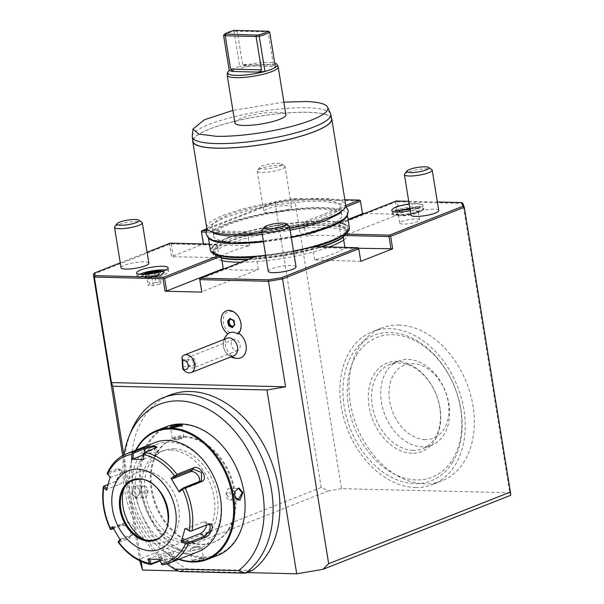 <?xml version="1.0" encoding="UTF-8"?>
<svg xmlns="http://www.w3.org/2000/svg" width="604" height="604" viewBox="0 0 604 604"><rect width="100%" height="100%" fill="white"/><g stroke="black" fill="none" stroke-linecap="round" stroke-linejoin="round"><path stroke-width="0.45" stroke-dasharray="3.02 2.27" d="M159.811 559.38L171.778 554.359L172.646 559.727L161.54 564.106L161.744 564.664M163.178 564.748L173.59 560.64L175.417 559.342L172.789 559.002L160.332 560.799M155.13 442.528A58.679 42.182 -111.5 0 0 134.677 504.408A58.679 42.182 -111.5 0 0 185.843 553.86A58.679 42.182 -111.5 0 0 198.172 551.716M147.844 559.085L161.268 554.102A7.044 1.419 -9.2 0 1 168.848 552.517A7.044 1.419 -9.2 0 1 173.469 553.105A7.044 1.419 -9.2 0 1 171.778 554.359M173.59 560.64L172.646 559.727L174.382 558.715L172.034 558.338L162.136 559.47L160.136 560.255M151.068 564.453A58.679 42.182 68.5 0 1 119.131 542.46L118.157 542.166M119.131 542.46L129.543 538.353L131.008 531.15L127.187 526.159L121.291 524.627L110.879 528.726A58.679 42.182 68.5 0 1 103.979 486.122L114.624 481.916L119.403 476.881L121.472 470.41L118.241 468.583L107.829 472.69A58.679 42.182 68.5 0 1 126.5 453.815M107.082 473.74L107.829 472.69M156.398 447.775L154.737 449.142L143.624 453.529M185.473 529.006L203.608 521.856A7.044 3.345 -55.4 0 1 205.926 521.886A7.044 3.345 -55.4 0 1 206.696 524.989M179.297 490.871L197.433 483.721A7.044 4.772 -129.5 0 0 198.323 483.2L201.487 480.588M199.403 481.592A7.044 4.772 -129.5 0 1 198.323 483.2M143.541 459.266L155.606 454.51A7.044 1.419 170.8 0 0 157.297 453.257L156.391 447.647M143.609 454.842L145.096 454.253A7.044 1.419 170.8 0 1 152.676 452.66A7.044 1.419 170.8 0 1 157.297 453.257M156.081 539.296A31.687 22.778 -111.5 0 0 156.157 539.266A31.687 22.778 -111.5 0 0 167.202 505.858A31.687 22.778 -111.5 0 0 139.569 479.153A31.687 22.778 -111.5 0 0 132.91 480.308A31.687 22.778 -111.5 0 0 132.842 480.339M123.858 488.462A37.32 26.825 68.5 0 1 124.968 485.314A37.32 26.825 68.5 0 1 144.998 471.218A37.32 26.825 68.5 0 1 178.701 507.979A37.32 26.825 68.5 0 1 156.685 543.381A37.32 26.825 68.5 0 1 146.931 541.033A37.32 26.825 68.5 0 1 143.971 539.485M120.49 540.248L120.619 539.176L120.12 539.674M118.414 541.395L130.404 536.503L130.834 530.765L127.512 526.416L122.363 525.095L113.431 528.613M110.449 529.346L110.879 528.726M103.979 486.122L103.48 486.288M107.95 484.499L115.523 481.509L121.495 471.46L120.853 469.874L118.663 469.935L107.55 474.314M110.23 476.896L110.623 477.454L122.688 472.706A7.044 3.345 124.6 0 1 125.005 472.736L120.853 469.874M110.192 477.017L110.623 477.454M125.005 472.736A7.044 3.345 124.6 0 1 124.847 478.587A7.044 3.345 124.6 0 1 119.335 484.363L107.278 489.119L106.417 490.176M107.278 489.119L106.817 488.651M112.329 526.673L113.454 527.254L125.511 522.498A7.044 4.772 50.5 0 1 133.242 526.031A7.044 4.772 50.5 0 1 133.575 533.898L130.404 536.503M112.948 527.768L113.454 527.254M120.619 539.176L132.676 534.419A7.044 4.772 50.5 0 0 133.575 533.898M169.354 442.06A56.338 40.491 -111.5 0 0 136.119 495.506A56.338 40.491 -111.5 0 0 186.991 550.991A56.338 40.491 -111.5 0 0 220.218 497.545A56.338 40.491 -111.5 0 0 169.354 442.06M170.638 450.003A48.116 34.587 68.5 0 1 212.593 490.554A48.116 34.587 68.5 0 1 195.817 541.29A48.116 34.587 68.5 0 1 185.707 543.049A48.116 34.587 68.5 0 1 143.752 502.498A48.116 34.587 68.5 0 1 160.521 451.762A48.116 34.587 68.5 0 1 170.638 450.003M173.824 448.749A48.116 34.587 68.5 0 1 215.779 489.3A48.116 34.587 68.5 0 1 199.01 540.036A48.116 34.587 68.5 0 1 188.893 541.788A48.116 34.587 68.5 0 1 146.938 501.237A48.116 34.587 68.5 0 1 163.714 450.501A48.116 34.587 68.5 0 1 173.824 448.749M179.199 559.198A68.539 49.264 68.5 0 1 136.157 450.01M178.754 559.372A69.249 49.77 68.5 0 1 135.711 450.184M166.893 426.537A69.249 49.77 -111.5 0 0 142.755 499.553A69.249 49.77 -111.5 0 0 203.133 557.907A69.249 49.77 -111.5 0 0 217.689 555.378M201.993 558.353L191.74 560.391L193.793 561.584L201.041 560.346L204.039 558.655L201.615 558.02L192.004 560.301L194.027 561.01L200.256 559.984L203.593 558.428L201.615 558.02M139.464 490.154L139.177 488.908L134.163 485.812L131.272 493.385L135.07 498.119L139.214 494.601L139.245 489.134L136.066 485.918L131.921 493.272L135.779 497.651L139.282 494.374L139.516 490.282M182.091 425.918L172.487 428.032L170.524 427.556M180.838 439.078L180.113 438.542C176.421 439.01 175.236 439.478 176.572 439.939L180.838 439.078L183.556 436.949A5.866 1.185 -9.2 0 1 174.254 438.927A5.866 1.185 170.8 0 1 172.676 438.708A5.866 1.185 170.8 0 1 172.253 438.368A5.866 1.185 170.8 0 1 175.553 436.73A5.866 1.185 170.8 0 1 181.842 435.929A5.866 1.185 -9.2 0 1 183.843 436.488L182.098 425.752M183.556 436.949A5.866 1.185 -9.2 0 0 183.843 436.488M172.676 438.708L176.572 439.939M203.48 557.047A68.539 49.264 -111.5 0 0 243.91 492.026A68.539 49.264 -111.5 0 0 182.015 424.514A68.539 49.264 -111.5 0 0 141.585 489.542A68.539 49.264 -111.5 0 0 203.48 557.047M184.039 437.002A55.628 39.985 68.5 0 1 232.54 483.88A55.628 39.985 68.5 0 1 213.152 542.535A55.628 39.985 68.5 0 1 201.457 544.566A55.628 39.985 68.5 0 1 152.955 497.681A55.628 39.985 68.5 0 1 172.344 439.025A55.628 39.985 68.5 0 1 184.039 437.002M184.794 436.7A55.628 39.985 68.5 0 1 233.303 483.577A55.628 39.985 68.5 0 1 213.907 542.233A55.628 39.985 68.5 0 1 202.219 544.264A55.628 39.985 68.5 0 1 153.71 497.386A55.628 39.985 68.5 0 1 173.106 438.731A55.628 39.985 68.5 0 1 184.794 436.7M124.001 454.933A92.669 66.606 -111.5 0 0 166.961 563.894M252.178 570.455L186.319 568.862L179.486 571.55A97.41 70.019 68.5 0 1 131.272 431.007M141.132 561.456L123.888 454.986M246.779 572.584L178.157 570.923M169.928 395.069A97.41 70.019 -111.5 0 0 131.883 475.695A97.41 70.019 -111.5 0 0 186.319 568.862M139.811 560.829L122.695 455.62M238.739 333.272A13.862 9.966 -111.5 0 0 237.802 332.721A11.665 8.388 68.5 0 0 237.651 315.688A11.665 8.388 68.5 0 0 224.197 315.356A11.665 8.388 68.5 0 0 229.58 332.517A13.862 9.966 -111.5 0 0 228.976 332.917A13.862 9.966 -111.5 0 0 225.873 346.998A13.862 9.966 -111.5 0 0 236.474 358.172A13.862 9.966 -111.5 0 0 238.965 358.27M224.175 268.81A68.071 13.756 -9.2 0 0 258.308 269.475L201.713 291.785M258.308 269.475L256.474 258.127L255.817 257.176L199.69 279.305M240.913 262.219A68.071 13.756 -9.2 0 0 257.025 261.532A68.071 13.756 170.8 0 0 313.34 251.959A68.071 13.756 -9.2 0 0 329.12 247.006M218.844 255.515L219.531 255.243L220.158 255.786M303.495 222.144A69.43 14.028 -9.2 0 0 247.406 231.679L247.044 233.121L247.768 234.269A68.071 13.756 170.8 0 1 304.084 224.696L304.363 223.374L303.495 222.144L345.775 205.481M349.422 227.882A70.419 14.224 -9.2 0 0 340.973 222.77A70.419 14.224 170.8 0 0 325.458 221.185A70.419 14.224 -9.2 0 0 304.182 221.879A70.419 14.224 -9.2 0 0 246.613 231.664L247.406 231.679M206.228 230.683L246.613 231.664A70.419 14.224 -9.2 0 0 214.73 244.235L215.522 244.25A69.43 14.028 -9.2 0 0 212.132 251.815A69.43 14.028 -9.2 0 0 219.531 255.243M255.643 256.406L256.322 256.141A69.43 14.028 -9.2 0 0 312.411 246.606L313.144 247.436L358.648 248.538L358.61 248.131M313.204 246.621L312.411 246.606M345.088 234.058L344.295 234.035A69.43 14.028 -9.2 0 0 348.221 229.769A69.43 14.028 -9.2 0 0 340.286 223.042L339.41 224.227L395.537 202.098L396.232 200.989M348.138 219.947L340.286 223.042M304.363 223.374L346.303 206.847M344.861 199.743L294.095 198.505L275.432 201.676L207.036 228.644M288.191 209.482A14.081 2.846 170.8 0 1 273.031 212.661A14.081 2.846 170.8 0 1 263.774 211.476A14.081 2.846 170.8 0 1 267.164 208.969A14.081 2.846 170.8 0 1 282.325 205.79A14.081 2.846 170.8 0 1 291.581 206.976A14.081 2.846 170.8 0 1 288.191 209.482M209.377 244.099L214.73 244.235A70.419 14.224 -9.2 0 0 210.396 250.403M347.134 215.605A70.419 14.224 -9.2 0 0 347.217 214.269A70.419 14.224 -9.2 0 0 323.253 207.572A70.419 14.224 -9.2 0 0 247.783 217.168A70.419 14.224 -9.2 0 0 208.191 236.783A70.419 14.224 -9.2 0 0 208.697 238.029M265.669 255.454A70.419 14.224 -9.2 0 0 293.506 251.158M263.465 241.834A70.419 14.224 -9.2 0 0 291.302 237.546M213.522 235.922A65.021 13.137 170.8 0 0 256.247 241.396A65.021 13.137 170.8 0 0 326.236 226.704A65.021 13.137 -9.2 0 0 341.887 215.13A65.021 13.137 -9.2 0 0 299.161 209.663A65.021 13.137 -9.2 0 0 229.173 224.348A65.021 13.137 170.8 0 0 213.522 235.922L212.948 232.381M324.763 217.629A65.021 13.137 -9.2 0 0 340.414 206.055A65.021 13.137 -9.2 0 0 297.689 200.581A65.021 13.137 -9.2 0 0 227.7 215.273A65.021 13.137 170.8 0 0 212.049 226.847A65.021 13.137 170.8 0 0 254.782 232.314A65.021 13.137 170.8 0 0 324.763 217.629M206.719 227.708A70.419 14.224 170.8 0 1 246.311 208.093A70.419 14.224 170.8 0 1 321.781 198.497A70.419 14.224 170.8 0 1 345.745 205.194M289.829 228.463A70.419 14.224 170.8 0 1 261.993 232.759M331.362 117.848A70.419 14.224 170.8 0 0 307.813 112.261A70.419 14.224 -9.2 0 0 234.933 121.215A70.419 14.224 -9.2 0 0 192.797 140.294M331.551 118.996A70.185 14.179 -9.2 0 0 307.663 112.321A70.185 14.179 -9.2 0 0 232.442 121.887A70.185 14.179 -9.2 0 0 192.986 141.434M192.231 136.111A70.185 14.179 170.8 0 1 233.454 116.912A70.185 14.179 170.8 0 1 306.93 107.784A70.185 14.179 170.8 0 1 330.584 113.703M283.872 102.129L232.902 110.389M234.941 122.997A25.821 5.217 170.8 0 1 241.155 118.399A25.821 5.217 170.8 0 1 268.946 112.57A25.821 5.217 170.8 0 1 285.918 114.745M227.195 74.896A25.821 5.217 -9.2 0 1 233.416 70.593A25.821 5.217 170.8 0 1 260.535 64.817A25.821 5.217 170.8 0 1 278.089 66.659M223.571 35.402A25.232 5.096 170.8 0 1 234.042 31.272L239.743 66.448A25.232 5.096 170.8 0 0 233.506 68.486A25.232 5.096 -9.2 0 0 229.271 70.577M273.476 65.141L242.612 64.394L246.591 65.859L271.136 66.38C272.412 66.802 273.197 66.395 273.476 65.141L268.078 31.778L234.042 31.272L233.974 30.389M269.724 32.14L266.976 30.94M242.612 64.394L237.213 31.03L236.421 30.2M246.591 65.859L239.743 66.448A25.232 5.096 170.8 0 1 274.752 63.209M247.972 65.821L271.136 66.38L275.416 67.316M408.719 201.291L437.364 201.985M410.946 215.054A14.081 2.846 170.8 0 1 414.336 212.548A14.081 2.846 170.8 0 1 429.497 209.362A14.081 2.846 170.8 0 1 438.753 210.547M391.8 209.958A15.961 3.224 170.8 0 1 401.788 205.76A15.961 3.224 170.8 0 1 417.772 203.858A15.961 3.224 170.8 0 1 422.936 204.915A15.961 3.224 170.8 0 1 410.244 210.713M343.51 235.462L344.295 234.035M339.41 224.227L339.123 225.549A68.071 13.756 170.8 0 1 347.474 230.532A68.071 13.756 170.8 0 1 347.255 232.223A68.071 13.756 170.8 0 1 343.155 236.587M360.784 261.343L314.624 259.901A68.071 13.756 -9.2 0 0 344.99 247.934L344.899 247.391M358.64 248.267L344.99 247.934M360.671 261.019L358.648 248.538M314.624 259.901L312.789 248.554L313.144 247.436M364.582 213.461L399.199 214.307L397.175 201.819L462.875 203.42L509.738 492.758L510.674 495.318M294.095 198.505L294.677 199.335L341.539 488.666L509.738 492.758M341.539 488.666L328.463 490.893L321.185 487.466L275.054 202.672L294.677 199.335L360.377 200.928L362.4 213.408M398.806 325.05A82.152 59.049 68.5 0 1 470.441 394.284A82.152 59.049 68.5 0 1 441.803 480.912A82.152 59.049 68.5 0 1 424.536 483.902A82.152 59.049 68.5 0 1 352.902 414.676A82.152 59.049 68.5 0 1 381.539 328.048A82.152 59.049 68.5 0 1 398.806 325.05M328.463 490.893L140.657 564.929M321.185 487.466L139.456 559.108M170.23 243.148L169.543 244.265L171.559 256.745L203.412 243.956M169.543 244.265L93.326 274.307M275.432 201.676L275.054 202.672L201.426 231.694M203.563 244.499L249.603 245.617A68.071 13.756 -9.2 0 0 219.237 257.583L171.559 256.745M205.956 232.125L247.044 233.121M247.768 234.269L248.319 237.674A68.071 13.756 -9.2 0 0 230.018 243.586A68.071 13.756 -9.2 0 0 217.953 249.641L217.402 246.236A68.071 13.756 170.8 0 0 213.084 252.298L213.635 255.696A68.071 13.756 170.8 0 1 213.612 254.933A68.071 13.756 170.8 0 1 217.953 249.641L219.237 257.583M249.603 245.617L248.319 237.674A68.071 13.756 170.8 0 1 304.635 228.101L304.084 224.696M360.346 200.52L360.377 200.928M399.199 214.307L340.966 236.889A68.071 13.756 -9.2 0 0 305.918 236.043L348.055 219.433M305.918 236.043L304.635 228.101A68.071 13.756 -9.2 0 1 339.674 228.954A68.071 13.756 170.8 0 1 347.798 233.197A68.071 13.756 170.8 0 1 348.025 233.929A68.071 13.756 170.8 0 1 343.706 239.992M340.966 236.889L339.123 225.549M397.56 214.579L395.537 202.098M397.175 201.819L396.262 201.396M221.978 260.679A68.071 13.756 170.8 0 1 213.635 255.696M221.426 257.281A68.071 13.756 170.8 0 1 213.824 253.839A68.071 13.756 170.8 0 1 213.084 252.298M217.402 246.236L215.522 244.25M216.677 245.088L171.174 243.986L170.268 243.555M147.097 252.276L120.272 262.846M121.064 267.738A14.081 2.846 170.8 0 1 124.454 265.231A14.081 2.846 170.8 0 1 139.615 262.045A14.081 2.846 170.8 0 1 148.871 263.231M171.174 243.986L173.197 256.466M114.73 226.711A14.081 2.846 170.8 0 1 117.916 224.839A14.081 2.846 -9.2 0 1 131.687 221.781A14.081 2.846 -9.2 0 1 141.932 222.31M139.72 274.269A15.961 3.224 170.8 0 0 137.206 276.541A15.961 3.224 170.8 0 0 142.635 278.059A15.961 3.224 -9.2 0 0 159.743 275.885A15.961 3.224 -9.2 0 0 168.72 271.438A15.961 3.224 -9.2 0 0 165.609 270.071M163.895 273.265A11.151 2.25 -9.2 0 0 163.744 272.351A11.151 2.25 -9.2 0 0 160.264 271.709A11.151 2.25 -9.2 0 0 149.369 272.978A11.151 2.25 -9.2 0 0 142.212 275.839A11.151 2.25 -9.2 0 0 142.355 276.753A11.151 2.25 -9.2 0 0 145.843 277.395A11.151 2.25 -9.2 0 0 156.73 276.134A11.151 2.25 -9.2 0 0 163.895 273.265L164.379 272.631A11.733 2.371 -9.2 0 1 156.836 275.651A11.733 2.371 -9.2 0 1 145.368 276.979A11.733 2.371 170.8 0 1 141.706 276.307A11.733 2.371 170.8 0 1 142.748 274.435M164.379 272.631A11.733 2.371 -9.2 0 0 162.793 271.188M143.699 274.427A10.562 2.137 -9.2 0 0 142.687 275.205A10.562 2.137 -9.2 0 0 146.13 276.677A10.562 2.137 170.8 0 0 158.399 274.986A10.562 2.137 170.8 0 0 163.095 271.898L163.744 272.351M161.887 271.483A10.562 2.137 170.8 0 1 163.095 271.898M154.398 273.28L148.01 275.016L146.719 276.594L151.861 276.723L158.286 275.265L159.569 273.68L154.435 273.559L155.862 282.385L149.437 283.85L147.595 274.208M146.417 274.299L145.247 275.734L151.415 275.885L159.124 274.133L160.672 272.238L159.569 273.68L161.004 282.513L155.862 282.385M149.437 283.85L148.154 285.428L153.288 285.556L159.72 284.099L158.286 275.265L159.849 272.744M153.288 285.556L151.491 275.839L145.247 275.734L146.719 276.594L148.154 285.428M159.72 284.099L161.004 282.513M312.789 248.554A68.071 13.756 170.8 0 1 256.474 258.127M255.817 257.176L256.322 256.141M268.236 271.309A14.081 2.846 170.8 0 1 271.626 268.803A14.081 2.846 170.8 0 1 286.787 265.624A14.081 2.846 170.8 0 1 296.043 266.809M261.902 230.29A14.081 2.846 170.8 0 1 265.088 228.41A14.081 2.846 -9.2 0 1 278.859 225.36A14.081 2.846 -9.2 0 1 289.105 225.881M415.424 487.496A82.152 59.049 -111.5 0 0 432.691 484.499A82.152 59.049 -111.5 0 0 461.328 397.877A82.152 59.049 -111.5 0 0 389.701 328.644A82.152 59.049 -111.5 0 0 372.434 331.641A82.152 59.049 -111.5 0 0 343.797 418.262A82.152 59.049 -111.5 0 0 415.424 487.496M452.471 462.505A78.165 56.187 -111.5 0 0 435.167 355.635A78.165 56.187 -111.5 0 0 352.653 353.634A78.165 56.187 -111.5 0 0 369.965 460.505A78.165 56.187 -111.5 0 0 452.471 462.505M356.579 354.978A75.115 53.99 68.5 0 1 435.861 356.904A75.115 53.99 68.5 0 1 452.502 459.606A75.115 53.99 68.5 0 1 373.212 457.681A75.115 53.99 68.5 0 1 356.579 354.978M411.981 453.242A47.535 34.164 68.5 0 1 369.059 406.432A47.535 34.164 68.5 0 1 397.092 361.335A47.535 34.164 68.5 0 1 440.014 408.153A47.535 34.164 68.5 0 1 411.981 453.242M413.128 450.38A45.187 32.48 68.5 0 1 373.733 412.298A45.187 32.48 68.5 0 1 389.482 364.657A45.187 32.48 68.5 0 1 398.98 363.012A45.187 32.48 -111.5 0 1 438.376 401.086A45.187 32.48 -111.5 0 1 422.626 448.727A45.187 32.48 -111.5 0 1 413.128 450.38M398.595 361.064A45.187 32.48 68.5 0 0 382.845 408.712A45.187 32.48 68.5 0 0 422.241 446.786A45.187 32.48 -111.5 0 0 431.739 445.14A45.187 32.48 -111.5 0 0 447.345 396.994A45.187 32.48 -111.5 0 0 407.307 359.41A45.187 32.48 68.5 0 0 398.595 361.064L389.482 364.657M425.118 439.614A39.32 28.26 68.5 0 1 389.61 400.89A39.32 28.26 68.5 0 1 412.804 363.593A39.32 28.26 68.5 0 1 448.304 402.317A39.32 28.26 68.5 0 1 425.118 439.614M404.612 174.028A14.081 2.846 170.8 0 1 407.798 172.155A14.081 2.846 -9.2 0 1 421.569 169.097A14.081 2.846 -9.2 0 1 431.822 169.626M418.21 206.583A15.961 3.224 -9.2 0 0 401.101 208.757A15.961 3.224 -9.2 0 0 392.132 213.204A15.961 3.224 -9.2 0 0 392.404 213.665A15.961 3.224 -9.2 0 0 397.56 214.722A15.961 3.224 -9.2 0 0 413.544 212.827A15.961 3.224 -9.2 0 0 423.532 208.622A15.961 3.224 -9.2 0 0 423.646 208.101A15.961 3.224 -9.2 0 0 418.21 206.583M392.275 214.11A15.961 3.224 -9.2 0 1 401.252 209.663A15.961 3.224 -9.2 0 1 418.361 207.489A15.961 3.224 170.8 0 1 423.789 209.007A15.961 3.224 170.8 0 1 414.82 213.454A15.961 3.224 170.8 0 1 397.711 215.628A15.961 3.224 -9.2 0 1 392.275 214.11L392.132 213.204M409.95 208.893A11.733 2.371 -9.2 0 1 415.627 208.569A11.733 2.371 170.8 0 1 419.448 210.207A11.733 2.371 170.8 0 1 411.913 213.22A11.733 2.371 170.8 0 1 400.444 214.556A11.733 2.371 -9.2 0 1 396.775 213.884A11.733 2.371 -9.2 0 1 401.985 210.449M399.803 223.14A9.974 2.016 -9.2 0 0 403.2 224.092A9.974 2.016 -9.2 0 0 413.891 222.733A9.974 2.016 -9.2 0 0 419.501 219.954A9.974 2.016 -9.2 0 0 416.103 219.003A9.974 2.016 -9.2 0 0 405.412 220.362A9.974 2.016 -9.2 0 0 399.803 223.14L398.459 214.858A9.974 2.016 -9.2 0 1 404.068 212.079A9.974 2.016 -9.2 0 1 414.759 210.721A9.974 2.016 170.8 0 1 418.157 211.672A9.974 2.016 170.8 0 1 418.013 212.11A9.974 2.016 170.8 0 1 411.603 214.677A9.974 2.016 170.8 0 1 401.856 215.809A9.974 2.016 -9.2 0 1 398.738 215.235L396.775 213.884M398.459 214.858A9.974 2.016 -9.2 0 0 398.738 215.235M285.043 166.583A14.081 2.846 -9.2 0 1 281.645 169.09A14.081 2.846 170.8 0 1 266.492 172.268A14.081 2.846 170.8 0 1 257.236 171.083A14.081 2.846 170.8 0 1 257.44 170.456A14.081 2.846 170.8 0 1 260.626 168.576A14.081 2.846 -9.2 0 1 274.397 165.526A14.081 2.846 -9.2 0 1 284.643 166.047A14.081 2.846 -9.2 0 1 285.043 166.583L291.581 206.976M259.735 167.406A11.265 2.28 170.8 0 0 265.911 168.931A11.265 2.28 170.8 0 0 279.108 166.311A11.265 2.28 -9.2 0 0 281.502 163.88A11.265 2.28 -9.2 0 0 273.302 163.465A11.265 2.28 -9.2 0 0 262.287 165.904A11.265 2.28 170.8 0 0 259.735 167.406L257.44 170.456M227.059 338.225A9.392 6.75 -111.5 0 0 223.639 347.534A9.392 6.75 -111.5 0 0 231.038 355.937A14.081 8.909 100.8 0 0 231.679 356.594M226.296 310.834A13.145 9.445 -111.5 0 0 221.139 321.283A13.145 9.445 -111.5 0 0 227.867 333.846L229.58 332.517M237.923 334.087L237.802 332.721M233.944 355.696A9.392 6.75 68.5 0 1 231.038 355.937M192.978 360.143L193.325 365.956C194.428 364.265 194.314 362.325 192.978 360.143L189.384 359.297L187.512 361.955C187.55 363.85 188.622 365.224 190.728 366.084L193.325 365.956M191.74 367.987A5.866 4.22 -111.5 0 0 193.559 367.836A5.866 4.22 -111.5 0 0 195.696 362.022A5.866 4.22 -111.5 0 0 191.068 356.768A5.866 4.22 -111.5 0 0 189.256 356.919A5.866 4.22 -111.5 0 0 187.112 362.732A5.866 4.22 -111.5 0 0 191.74 367.987M235.349 339.312A5.866 4.22 -111.5 0 0 233.537 339.456A5.866 4.22 -111.5 0 0 231.392 345.277A5.866 4.22 -111.5 0 0 236.021 350.531A5.866 4.22 -111.5 0 0 237.84 350.38A5.866 4.22 -111.5 0 0 239.977 344.567A5.866 4.22 -111.5 0 0 235.349 339.312M234.699 324.816L233.469 320.467L230.283 319.003M232.865 326.507L235.213 324.205L234.095 320.218L230.97 318.693L230.592 319.146M230.97 318.693L230.335 318.942M234.095 320.218L233.469 320.467M235.213 324.205L234.473 324.597M233.204 326.666L232.54 326.9M234.896 497.024L234.858 491.565M229.837 499.931A5.866 3.903 -88.6 0 0 233.771 492.57A5.866 3.903 91.4 0 0 230.124 488.198A5.866 3.903 91.4 0 0 226.183 495.567A5.866 3.903 -88.6 0 0 229.837 499.931L238.044 500.135M226.802 494.736C228.463 497.537 229.648 497.069 230.351 493.332C228.591 490.531 227.406 490.992 226.802 494.736M193.265 546.975L197.538 546.107C198.867 546.575 197.689 547.035 193.99 547.511L193.265 546.975L190.554 549.104A5.866 1.185 -9.2 0 1 199.856 547.126A5.866 1.185 170.8 0 1 201.434 547.337A5.866 1.185 170.8 0 1 201.849 547.685A5.866 1.185 170.8 0 1 198.55 549.323A5.866 1.185 170.8 0 1 192.261 550.123A5.866 1.185 -9.2 0 1 190.268 549.564L192.004 560.301M190.554 549.104A5.866 1.185 -9.2 0 0 190.268 549.564M197.538 546.107L201.434 547.337M143.986 497.847A5.866 3.903 91.4 0 1 140.332 493.476A5.866 3.903 -88.6 0 1 144.273 486.114A5.866 3.903 -88.6 0 1 147.92 490.486A5.866 3.903 91.4 0 1 143.986 497.847L135.779 497.651M147.3 491.316C146.704 495.054 145.519 495.522 143.752 492.713C144.462 488.983 145.639 488.515 147.3 491.316M161.479 560.346L162.136 559.47L161.268 554.102M155.387 448.266L154.737 449.142L155.606 454.51M203.608 521.856L207.625 524.627M200.581 481.124L197.433 483.721M145.096 454.253L144.801 452.449M156.157 539.266L156.013 539.327A31.687 22.778 -111.5 0 0 167.059 505.91A31.687 22.778 -111.5 0 0 139.426 479.206A31.687 22.778 -111.5 0 0 139.222 479.206M129.543 538.353L129.528 537.016L132.676 534.419M121.291 524.627L122.363 525.095L125.511 522.498M114.39 482.015L115.319 481.599L119.335 484.363M118.241 468.583L118.663 469.935L122.688 472.706M172.789 559.002L172.034 558.338M193.793 561.584L194.027 561.01M172.11 427.7L172.487 428.032M228.576 237.893A68.773 13.892 170.8 0 1 324.393 221.608A68.773 13.892 170.8 0 1 331.241 240.392A68.773 13.892 -9.2 0 1 235.424 256.677A68.773 13.892 -9.2 0 1 228.576 237.893M347.798 233.197L346.885 231.324A67.369 13.613 170.8 0 0 302.619 225.654A67.369 13.613 170.8 0 0 230.101 240.875A67.369 13.613 -9.2 0 0 213.884 252.865L213.876 252.464A67.414 13.62 -9.2 0 1 230.124 241.23A67.414 13.62 170.8 0 1 300.943 226.145A67.414 13.62 170.8 0 1 346.772 230.947A67.414 13.62 170.8 0 1 343.261 237.274M213.612 254.933L213.876 252.464A67.414 13.62 -9.2 0 0 221.547 258.021M247.7 259.539A67.414 13.62 -9.2 0 0 321.819 246.832M160.672 272.238L159.335 272.208M343.2 236.896A67.369 13.613 170.8 0 0 346.885 231.324L346.628 229.731A67.369 13.613 170.8 0 0 302.362 224.069A67.369 13.613 170.8 0 0 229.845 239.282A67.369 13.613 -9.2 0 0 213.627 251.272L213.884 252.865A67.369 13.613 -9.2 0 0 221.487 257.644M248.735 259.131A67.369 13.613 -9.2 0 0 320.694 246.802M220.256 255.809A67.369 13.613 -9.2 0 1 213.627 251.272C214.239 251.717 212.155 252.714 221.253 255.22C229.762 256.942 242.174 257.13 258.504 255.786C286.696 253.061 310.841 247.95 330.947 240.437C342.158 235.575 347.383 232.004 346.628 229.731A67.369 13.613 170.8 0 1 341.773 236.126M253.461 257.266A67.369 13.613 -9.2 0 0 315.53 246.681M234.646 358.119A14.081 8.909 100.8 0 0 236.474 358.172M131.272 493.385L131.921 493.272M157.01 447.27L156.172 448.259M210.079 524.748L205.926 521.886M141.208 538.428L146.931 541.033M122.559 491.12L124.968 485.314M131.008 531.15L130.834 530.765M114.624 481.916L115.523 481.509M121.472 470.41L121.495 471.46M174.382 558.715L173.469 553.105M175.417 559.342L174.299 558.609M195.817 541.29L199.01 540.036M191.74 560.391L192.148 559.893M204.039 558.655L203.488 558.292M182.363 425.661L181.955 426.16M170.071 427.39L170.615 427.76M172.253 438.368L170.517 427.624M213.152 542.535L213.907 542.233M172.344 439.025L173.106 438.731M208.342 237.727L208.191 236.783M347.368 215.205L347.217 214.269M341.887 215.13L341.313 211.589M341.29 211.445L340.414 206.055M212.925 232.238L212.049 226.847M347.255 232.223L348.221 229.769M347.474 230.532L348.025 233.929M213.824 253.839L212.132 251.815M168.72 271.438L168.131 267.806M137.206 276.541L136.617 272.91M142.355 276.753L141.706 276.307M142.687 275.205L142.212 275.839M158.912 274.156L151.476 275.847M441.803 480.912L432.691 484.499M381.539 328.048L372.434 331.641M431.739 445.14L422.626 448.727M409.135 203.835L416.836 203.352L422.936 204.915M395.454 210.117L395.816 212.366L399.969 210.539M409.882 208.471L416.722 208.048L419.886 208.463L419.516 206.221L410.033 209.377M423.532 208.622C421.147 212.782 406.56 215.341 398.504 215.228L392.404 213.665M423.789 209.007L423.646 208.101M418.013 212.11L419.448 210.207M419.501 219.954L418.157 211.672M257.236 171.083L263.774 211.476M281.502 163.88L284.643 166.047M228.976 332.917A14.081 14.081 0 0 0 227.836 333.846M224.084 339.403A14.081 14.081 0 0 0 230.97 356.873M182.219 359.856L189.384 359.297M182.77 366.877L192.072 366.152M233.537 339.456L189.256 356.919M237.84 350.38L193.559 367.836M230.124 488.198L238.331 488.402M201.849 547.685L203.593 558.428M144.273 486.114L136.066 485.918M160.521 451.762L163.714 450.501M207.104 228.757L210.328 225.232L223.608 218.044L248.387 210.268L274.397 204.975L304.408 201.532L322.007 201.14L341.751 204.054L345.714 206.304M263.412 241.524L291.256 237.236M262.287 234.563L290.124 230.283M341.336 211.536L339.176 210.615C335.794 209.263 330.011 208.448 321.811 208.176C296.375 207.225 252.019 214.548 228.992 223.503C222.34 226.039 217.674 228.38 214.994 230.517L212.91 232.336"/><path stroke-width="0.91" d="M163.178 564.748L161.744 564.664L161.366 563.638A56.942 40.929 -111.5 0 0 185.511 543.766L188.214 544.136A58.679 42.182 68.5 0 1 169.543 563.004A58.679 42.182 68.5 0 1 163.178 564.748L169.543 563.004L198.172 551.716A58.679 42.182 -111.5 0 0 218.633 489.844A58.679 42.182 -111.5 0 0 167.467 440.391A58.679 42.182 -111.5 0 0 155.13 442.528L126.5 453.815A58.679 42.182 68.5 0 1 132.872 452.079L143.284 447.972L154.405 445.541L157.01 447.27L144.975 452.373A58.679 42.182 68.5 0 1 176.919 474.366L193.401 467.866C200.105 464.453 208.931 479.229 201.653 481.599L185.171 488.092A58.679 42.182 68.5 0 1 192.072 530.697L208.554 524.204C215.756 521.38 211.664 535.808 204.703 537.635L188.214 544.136M159.713 559.115L161.54 564.106M120.619 539.176L118.414 541.395L118.157 542.166L118.611 542.135A56.942 40.929 -111.5 0 0 149.399 563.343L147.844 559.085L159.818 559.38L161.366 563.638M185.511 543.766L181.268 541.72L185.073 528.44L190.441 531.399L207.625 524.627L210.079 524.748L210.147 530.765L204.28 536.284L187.097 543.064L187.044 543.842M181.268 541.72L182.129 540.663L200.256 533.521A7.044 3.345 -55.4 0 0 206.696 524.989M187.097 543.064L182.129 540.663M185.073 528.44L189.316 530.486A56.942 40.929 -111.5 0 0 182.665 489.406L179.162 491.943L171.007 478.368L174.511 475.839A56.942 40.929 -111.5 0 0 143.714 454.631L143.646 459.531L137.553 459.425L131.672 459.236L131.748 454.344A56.942 40.929 -111.5 0 0 107.61 474.216L107.21 473.362C111.476 463.849 117.901 457.334 126.5 453.815M150.63 550.84A42.25 30.366 -111.5 0 0 175.553 510.757A42.25 30.366 -111.5 0 0 137.395 469.142A42.25 30.366 -111.5 0 0 112.472 509.225A42.25 30.366 -111.5 0 0 150.63 550.84M160.136 560.255L151.023 563.849L149.203 558.859M149.399 563.343L150.434 564.393L151.068 564.453L150.434 564.393L151.023 563.849M118.157 542.166L120.49 540.248L112.329 526.673L110.449 528.576L110.449 529.346L111.249 529.474L113.454 527.254M160.332 560.799L151.068 564.453M132.872 452.079L131.748 454.344M131.672 459.236L133.031 459.01L133.114 453.272L132.382 452.917M133.114 453.272L144.22 448.893L153.945 446.688L156.398 447.775M143.646 459.531L143.684 453.189L144.975 452.373M143.714 454.631L143.684 453.189M176.919 474.366L175.96 475.416L174.511 475.839M171.007 478.368L172.132 478.949L176.232 475.982L175.96 475.416M176.232 475.982L193.416 469.21L201.442 472.471L201.487 480.588L183.397 487.896L185.171 488.092M182.665 489.406L183.669 488.236M192.072 530.697L190.645 531.293L189.316 530.486M179.162 491.943L179.297 490.871L183.397 487.896M172.132 478.949L190.26 471.799A7.044 4.772 -129.5 0 1 197.1 474.246A7.044 4.772 -129.5 0 1 199.403 481.592M133.031 459.01L143.609 454.842M107.61 474.216L110.23 476.896L106.417 490.176L103.797 487.488A56.942 40.929 -111.5 0 0 110.449 528.576L110.449 529.346M132.842 480.339A31.687 22.778 -111.5 0 0 122.559 491.12A31.687 22.778 -111.5 0 0 141.208 538.428A31.687 22.778 -111.5 0 0 149.498 540.421A31.687 22.778 -111.5 0 0 156.081 539.296M143.971 539.485A37.32 26.825 68.5 0 1 123.858 488.462M113.431 528.613L111.249 529.474M107.278 489.119L104.205 485.978L103.48 486.288L103.979 486.122L103.48 486.288L103.797 487.488M104.205 485.978L107.95 484.499M110.623 477.454L107.082 473.74M136.157 450.01A68.539 49.264 68.5 0 1 170.63 429.006A68.539 49.264 68.5 0 1 232.517 496.511A68.539 49.264 68.5 0 1 192.095 561.531A68.539 49.264 68.5 0 1 179.199 559.198M135.711 450.184A69.249 49.77 68.5 0 1 156.421 430.667A69.249 49.77 68.5 0 1 170.97 428.145A69.249 49.77 68.5 0 1 231.347 486.499A69.249 49.77 68.5 0 1 207.21 559.508A69.249 49.77 68.5 0 1 192.661 562.037A69.249 49.77 68.5 0 1 178.754 559.372M172.11 427.7L170.071 427.39L173.069 425.707L180.309 424.469L182.363 425.661L172.11 427.7M207.21 559.508L217.689 555.378A69.249 49.77 -111.5 0 0 241.827 482.369A69.249 49.77 -111.5 0 0 181.449 424.016A69.249 49.77 -111.5 0 0 166.893 426.537L156.421 430.667M234.639 495.899L234.896 491.452L239.033 487.934L242.838 492.668L239.939 500.24L234.926 497.145L234.639 495.899M170.524 427.556L180.083 425.042L182.091 425.918M166.961 563.894A92.669 66.606 -111.5 0 0 174.292 569.081L238.437 570.637A92.669 66.606 -111.5 0 0 236.594 433.476A92.669 66.606 -111.5 0 0 129.248 435.892A92.669 66.606 -111.5 0 0 124.001 454.933M238.437 570.637L245.345 573.151A97.41 70.019 68.5 0 0 260.588 454.88A97.41 70.019 68.5 0 0 163.095 397.764A97.41 70.019 68.5 0 0 131.272 431.007L129.248 435.892M163.095 397.764L169.928 395.069A97.41 70.019 -111.5 0 1 267.413 452.185A97.41 70.019 -111.5 0 1 252.178 570.455L245.345 573.151L179.486 571.55L174.292 569.081M178.157 570.923L142.529 570.055L141.132 561.456M123.888 454.986L112.759 386.243L111.423 382.589L94.33 277.062L163.012 278.731L163.737 278.029L163.586 277.296L218.844 255.515A70.419 14.224 -9.2 0 0 234.36 257.1A70.419 14.224 170.8 0 0 255.643 256.406A70.419 14.224 -9.2 0 0 265.669 255.454M255.643 256.406L200.385 278.195L199.652 278.897L199.803 279.629L268.486 281.298L285.579 386.817L266.938 389.988L112.759 386.243M266.938 389.988L296.707 573.8L246.779 572.584M142.529 570.055L139.811 560.829M120.272 262.846L94.33 273.068L93.326 274.307L122.695 455.62M93.326 274.307L94.33 277.062L95.273 275.643L163.586 277.296M285.579 386.817L111.423 382.589M200.385 278.195L268.697 279.848L268.486 281.298L282.551 278.905L281.804 277.621L357.704 247.7L313.204 246.621A70.419 14.224 170.8 0 0 345.088 234.058A70.419 14.224 -9.2 0 0 349.422 227.882L347.368 215.205M437.364 201.985L461.569 202.574L462.906 206.236L464.28 207.263L510.403 492.064L328.674 563.706L282.551 278.905L358.761 248.863L358.61 248.131L357.704 247.7M328.674 563.706L322.868 569.353L296.707 573.8M199.803 279.629L201.827 292.109L165.035 291.211L163.012 278.731M231.679 356.594A14.081 8.909 100.8 0 0 234.646 358.119A14.081 14.081 0 0 0 238.965 358.27A13.862 9.966 -111.5 0 0 246.258 347.768A13.862 9.966 -111.5 0 0 238.739 333.272M165.035 291.211L166.666 290.939L164.65 278.452L163.737 278.029M201.827 292.109L199.652 278.897M166.666 290.939L223.269 268.621A68.071 13.756 -9.2 0 0 224.175 268.81M223.269 268.621L221.978 260.679A68.071 13.756 -9.2 0 0 240.913 262.219M164.65 278.452L220.777 256.33L221.978 260.679M220.158 255.786L220.777 256.33M345.775 205.481L359.44 200.09L360.346 200.52L360.497 201.253L362.521 213.733L348.055 219.433M346.303 206.847L360.497 201.253M207.036 228.644L202.113 230.585L206.228 230.683M344.861 199.743L359.44 200.09M208.342 237.727L210.396 250.403A70.419 14.224 -9.2 0 0 218.844 255.515M208.697 238.029A70.419 14.224 -9.2 0 0 232.155 243.48A70.419 14.224 -9.2 0 0 263.465 241.834M293.506 251.158A70.419 14.224 -9.2 0 0 313.204 246.621M291.302 237.546A70.419 14.224 -9.2 0 0 347.134 215.605M261.993 232.759A70.419 14.224 170.8 0 1 230.69 234.405A70.419 14.224 170.8 0 1 206.719 227.708L192.752 141.472A70.419 14.224 -9.2 0 0 216.723 148.169A70.419 14.224 170.8 0 0 292.193 138.573A70.419 14.224 170.8 0 0 331.777 118.958A70.419 14.224 170.8 0 0 331.362 117.848M331.777 118.958L345.745 205.194A70.419 14.224 170.8 0 1 289.829 228.463M192.797 140.294A70.419 14.224 -9.2 0 0 192.752 141.472M192.253 136.897L192.986 141.434A70.185 14.179 -9.2 0 0 216.874 148.108A70.185 14.179 -9.2 0 0 292.087 138.55A70.185 14.179 -9.2 0 0 331.551 118.996L330.811 114.458A70.185 14.179 170.8 0 1 291.354 134.012A70.185 14.179 170.8 0 1 216.134 143.571A70.185 14.179 170.8 0 1 192.253 136.897A70.185 14.179 170.8 0 1 192.231 136.111L192.993 129.022L198.761 134.103L216.255 136.285A68.297 13.801 -9.2 0 0 291.12 126.546A68.297 13.801 -9.2 0 0 327.625 107.218A68.297 13.801 -9.2 0 0 306.326 101.51L283.872 102.129M327.625 107.218L330.584 113.703A70.185 14.179 170.8 0 1 330.811 114.458M232.902 110.389L204.25 119.856L192.993 129.022M285.918 114.745A25.821 5.217 170.8 0 1 279.705 119.335A25.821 5.217 170.8 0 1 251.906 125.171A25.821 5.217 170.8 0 1 234.941 122.997L227.195 75.19A25.821 5.217 -9.2 0 0 244.167 77.365A25.821 5.217 -9.2 0 0 271.959 71.529A25.821 5.217 170.8 0 0 278.172 66.931L285.918 114.745M274.752 63.209A25.232 5.096 170.8 0 1 277.168 64.636L278.089 66.659A25.821 5.217 170.8 0 1 278.172 66.931M277.168 64.636A25.232 5.096 170.8 0 1 275.416 67.316L269.724 32.14A25.232 5.096 170.8 0 1 259.244 36.27L264.945 71.446A25.232 5.096 170.8 0 1 239.705 75.357A25.232 5.096 170.8 0 1 227.429 72.691L227.195 74.896A25.821 5.217 -9.2 0 0 227.195 75.19M227.429 72.691A25.232 5.096 170.8 0 1 229.271 70.577L233.552 71.506L230.622 69.12L261.487 69.868C260.739 71.302 259.146 72.035 256.715 72.072L264.945 71.446A25.232 5.096 -9.2 0 0 271.181 69.4A25.232 5.096 170.8 0 0 275.416 67.316M230.622 69.12L225.216 35.757L256.081 36.512L256.504 35.07L258.95 34.889A24.062 4.862 170.8 0 0 268.252 31.219L233.974 30.389A24.062 4.862 170.8 0 0 224.673 34.05L256.504 35.07M225.949 34.33L225.216 35.757L223.571 35.402L229.271 70.577M261.487 69.868L256.081 36.512L259.244 36.27L258.95 34.889M223.571 35.402L224.673 34.05M269.724 32.14L268.252 31.219M408.719 201.291L396.232 200.989L348.138 219.947M462.906 206.236L389.588 235.137L389.739 235.862L390.645 236.292L392.668 248.773L358.64 248.267M345.088 234.058L389.588 235.137M435.363 213.053A14.081 2.846 170.8 0 1 420.203 216.24A14.081 2.846 170.8 0 1 410.946 215.054L404.408 174.662A14.081 2.846 170.8 0 1 404.612 174.028L406.907 170.985A11.265 2.28 170.8 0 1 409.459 169.482A11.265 2.28 -9.2 0 1 420.482 167.036A11.265 2.28 -9.2 0 1 428.674 167.459L431.822 169.626A14.081 2.846 -9.2 0 1 432.215 170.154L438.753 210.547A14.081 2.846 170.8 0 1 435.363 213.053M410.244 210.713A15.961 3.224 170.8 0 1 397.122 212.004A15.961 3.224 170.8 0 1 391.8 209.958L393.929 207.972L398.164 206.183L409.135 203.835M329.12 247.006A68.071 13.756 -9.2 0 0 331.641 246.047A68.071 13.756 -9.2 0 0 343.706 239.992L343.155 236.587L343.812 234.911M343.51 235.462L389.014 236.572L389.739 235.862M461.569 202.574L462.875 203.42L464.28 207.263L390.645 236.292M389.014 236.572L391.03 249.052M358.761 248.863L360.784 261.343L392.668 248.773M322.868 569.353L510.674 495.318L510.403 492.064M364.582 213.461L362.468 213.408M203.412 243.956L201.426 231.694L202.113 230.585M203.472 243.956L201.389 231.287M201.54 232.019L205.956 232.125M344.899 247.391L343.706 239.992M209.377 244.099L170.23 243.148L147.097 252.276M94.33 273.068L95.273 275.643M145.481 265.737A14.081 2.846 170.8 0 1 130.321 268.923A14.081 2.846 170.8 0 1 121.064 267.738L114.518 227.346A14.081 2.846 170.8 0 1 114.73 226.711L117.025 223.669A11.265 2.28 170.8 0 1 119.577 222.166A11.265 2.28 -9.2 0 1 130.592 219.72A11.265 2.28 -9.2 0 1 138.792 220.143L141.932 222.31A14.081 2.846 -9.2 0 1 142.325 222.838L148.871 263.231A14.081 2.846 170.8 0 1 145.481 265.737M142.046 274.427A15.961 3.224 -9.2 0 0 159.154 272.253A15.961 3.224 -9.2 0 0 168.131 267.806A15.961 3.224 -9.2 0 0 162.695 266.288A15.961 3.224 -9.2 0 0 145.587 268.463A15.961 3.224 -9.2 0 0 136.617 272.91A15.961 3.224 -9.2 0 0 142.046 274.427M142.325 222.838A14.081 2.846 -9.2 0 1 138.935 225.345A14.081 2.846 170.8 0 1 123.775 228.531A14.081 2.846 170.8 0 1 114.518 227.346M117.025 223.669A11.265 2.28 170.8 0 0 123.201 225.194A11.265 2.28 170.8 0 0 136.391 222.574A11.265 2.28 -9.2 0 0 138.792 220.143M165.609 270.071A15.961 3.224 -9.2 0 0 163.284 269.913A15.961 3.224 170.8 0 0 139.72 274.269M142.748 274.435A11.733 2.371 170.8 0 1 160.551 270.992A11.733 2.371 -9.2 0 1 162.793 271.188M161.887 271.483A10.562 2.137 170.8 0 0 159.796 271.294A10.562 2.137 -9.2 0 0 143.699 274.427M159.335 272.208L154.503 272.087L154.435 273.559M154.503 272.087L146.795 273.839L147.595 274.208M268.697 279.848L281.804 277.621M292.653 269.316A14.081 2.846 170.8 0 1 277.493 272.495A14.081 2.846 170.8 0 1 268.236 271.309L261.698 230.917A14.081 2.846 170.8 0 1 261.902 230.29L264.197 227.24A11.265 2.28 170.8 0 1 266.749 225.737A11.265 2.28 -9.2 0 1 277.764 223.299A11.265 2.28 -9.2 0 1 285.964 223.714L289.105 225.881A14.081 2.846 -9.2 0 1 289.497 226.417L296.043 266.809A14.081 2.846 170.8 0 1 292.653 269.316M289.497 226.417A14.081 2.846 -9.2 0 1 286.107 228.924A14.081 2.846 170.8 0 1 270.947 232.102A14.081 2.846 170.8 0 1 261.698 230.917M264.197 227.24A11.265 2.28 170.8 0 0 270.373 228.765A11.265 2.28 170.8 0 0 283.563 226.145A11.265 2.28 -9.2 0 0 285.964 223.714M432.215 170.154A14.081 2.846 -9.2 0 1 428.825 172.661A14.081 2.846 170.8 0 1 413.664 175.847A14.081 2.846 170.8 0 1 404.408 174.662M406.907 170.985A11.265 2.28 170.8 0 0 413.083 172.51A11.265 2.28 170.8 0 0 426.281 169.89A11.265 2.28 -9.2 0 0 428.674 167.459M409.95 208.893A11.733 2.371 -9.2 0 0 401.985 210.449M191.136 372.57L233.944 355.696A9.392 6.75 68.5 0 0 237.364 346.394A9.392 6.75 68.5 0 0 229.965 337.983A9.392 6.75 -111.5 0 0 227.059 338.225L184.25 355.099A9.392 6.75 68.5 0 1 187.165 354.858A9.392 6.75 68.5 0 1 194.564 363.268A9.392 6.75 68.5 0 1 191.136 372.57A9.392 6.75 68.5 0 1 188.229 372.811A9.392 6.75 68.5 0 1 182.695 368.75L183.103 368.576A4.696 3.375 -111.5 0 0 187.565 368.44A4.696 3.375 -111.5 0 0 187.225 362.672A4.696 3.375 -111.5 0 0 182.642 360.807L183.103 368.576M237.901 334.103A13.507 9.709 -111.5 0 0 233.944 332.389A13.507 9.709 -111.5 0 0 227.859 333.853A13.145 9.445 -111.5 0 1 221.124 321.29A13.145 9.445 -111.5 0 1 226.289 310.834A13.145 9.445 -111.5 0 1 239.252 318.142A13.145 9.445 -111.5 0 1 237.901 334.103L237.923 334.087A13.145 9.445 -111.5 0 0 239.267 318.134A13.145 9.445 -111.5 0 0 226.304 310.826A13.145 9.445 -111.5 0 0 226.296 310.834L226.289 310.834M182.642 360.807L181.985 356.873A9.392 6.75 68.5 0 1 184.25 355.099M181.985 356.873L182.695 368.75M182.212 362.37L182.77 366.877L182.212 362.37M227.519 321.313L228.803 325.881L232.389 327.632L234.699 324.816L233.416 320.241L229.83 318.489L227.519 321.313L228.32 321.404L229.437 325.39L232.54 326.9M229.83 318.489L230.335 318.942L229.83 318.489M232.57 326.915L234.473 324.597L233.31 320.46M228.803 325.881L230.071 325.141L232.865 326.507M230.592 319.146L228.954 321.154L230.071 325.141M228.954 321.154L228.32 321.404L230.283 319.003M234.858 491.565L238.331 488.402L242.181 492.773L238.044 500.135L234.896 497.024M204.703 537.635L204.28 536.284L200.256 533.521M143.284 447.972L144.22 448.893L144.801 452.449M154.405 445.541L153.945 446.688M193.401 467.866L193.416 469.21L190.26 471.799M201.653 481.599L200.581 481.124M208.554 524.204L207.625 524.627M138.958 478.791A32.276 23.201 -111.5 0 0 119.924 509.406A32.276 23.201 -111.5 0 0 149.067 541.199A32.276 23.201 -111.5 0 0 168.101 510.576A32.276 23.201 -111.5 0 0 138.958 478.791M139.222 479.206A31.687 22.778 -111.5 0 0 132.767 480.361A31.687 22.778 -111.5 0 0 121.721 513.778A31.687 22.778 -111.5 0 0 149.354 540.482A31.687 22.778 -111.5 0 0 156.013 539.327C180.083 532.184 165.149 477.824 139.32 479.229L132.767 480.361M180.309 424.469L180.083 425.042M233.552 71.506L256.715 72.072M343.261 237.274A67.414 13.62 170.8 0 1 330.766 243.669A67.414 13.62 -9.2 0 1 321.819 246.832M221.547 258.021A67.414 13.62 -9.2 0 0 247.7 259.539M146.795 273.839L146.417 274.299M221.487 257.644A67.369 13.613 -9.2 0 0 248.735 259.131M320.694 246.802A67.369 13.613 -9.2 0 0 330.675 243.314A67.369 13.613 170.8 0 0 343.2 236.896M341.773 236.126A67.369 13.613 170.8 0 1 330.411 241.728A67.369 13.613 -9.2 0 1 315.53 246.681M220.256 255.809A67.369 13.613 -9.2 0 0 253.461 257.266M242.838 492.668L242.181 492.773M150.607 564.536C138.278 561.879 127.474 554.434 118.188 542.203M110.389 529.225C103.714 514.857 101.412 500.542 103.473 486.296M410.033 209.377L398.617 210.539L395.454 210.117M399.969 210.539L409.882 208.471M227.836 333.846A14.081 14.081 0 0 0 224.084 339.403M230.97 356.873A14.081 14.081 0 0 0 234.646 358.119M230.139 318.927L233.318 320.475M234.458 324.559L232.464 326.998M263.412 241.524L232.298 243.11L212.812 240.286L207.897 237.297L206.024 233.688L207.104 228.757M291.256 237.236L305.435 234.103L330.32 226.357L344.061 218.95L347.678 214.609L348.289 210.607L345.714 206.304M212.91 232.336C212.17 232.042 214.986 235.507 232.495 236.066L262.287 234.563M290.124 230.283L301.811 227.731L324.944 220.883L339.373 213.688L341.336 211.536"/></g></svg>
